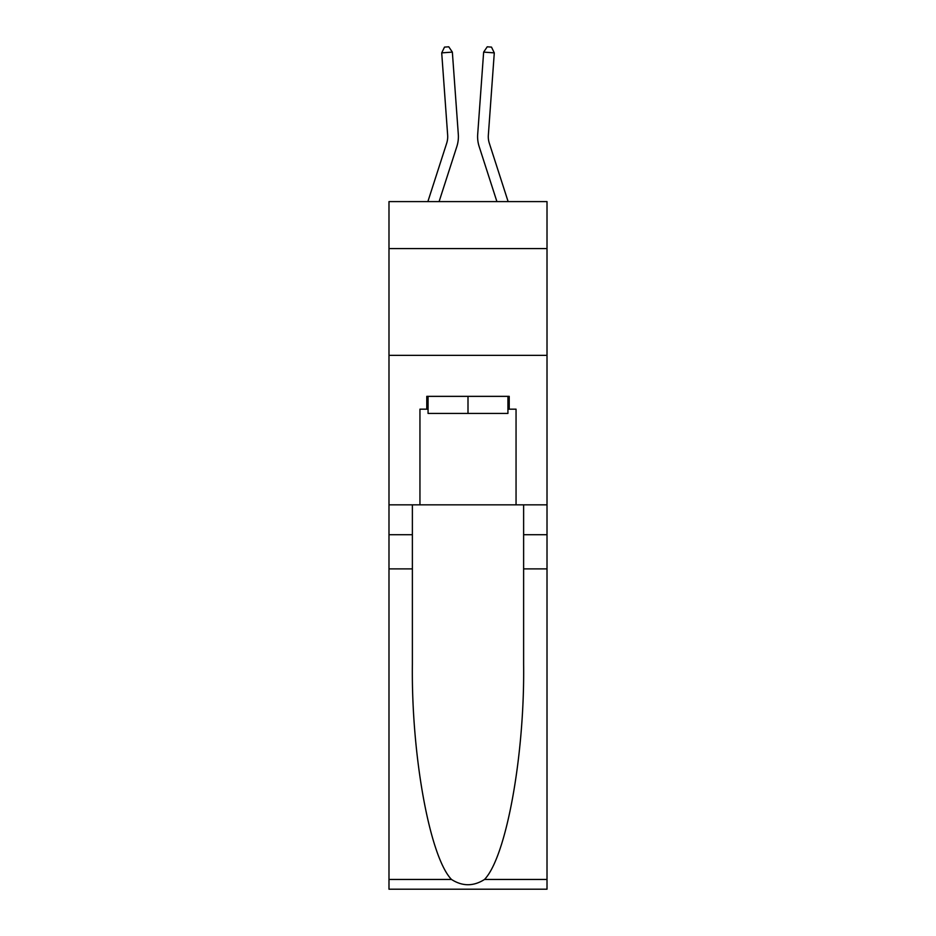 <?xml version="1.0" encoding="UTF-8"?>
<svg xmlns="http://www.w3.org/2000/svg" width="936" height="936" viewBox="0 0 936 936"><rect width="100%" height="100%" fill="white"/><g stroke="black" fill="none" stroke-linecap="round" stroke-linejoin="round"><path stroke-width="1.4" d="M547.01 248.578L547.01 201.603L388.99 201.603L388.99 248.578L547.01 248.578L547.01 504.832L516.052 504.832L516.052 409.161L509.219 409.161L509.219 396.349L426.781 396.349L426.781 409.161L428.068 409.161M388.99 568.889L412.378 568.889L412.378 664.115C411.232 755.141 429.706 856.826 451.48 879.454C462.478 886.486 473.499 886.486 484.52 879.454L547.01 879.454L547.01 889.2L388.99 889.2L388.99 248.578M456.85 146.507L439.089 201.603L456.85 146.507A32.035 32.035 141.2 0 0 458.312 134.374L452.357 52.112L458.312 134.374L452.357 52.112L458.312 134.374L452.357 52.112L458.312 134.374L452.357 52.112L458.312 134.374L452.357 52.112L458.312 134.374L452.357 52.112L458.312 134.374L452.357 52.112L458.312 134.374L452.357 52.112L458.312 134.374L452.357 52.112L458.312 134.374L452.357 52.112L458.312 134.374L452.357 52.112L458.312 134.374L452.357 52.112L458.312 134.374L452.357 52.112L458.312 134.374L452.357 52.112L458.312 134.374L452.357 52.112L458.312 134.374L452.357 52.112L458.312 134.374L452.357 52.112L458.312 134.374L452.357 52.112L458.312 134.374L452.357 52.112L458.312 134.374L452.357 52.112L458.312 134.374L452.357 52.112L458.312 134.374L452.357 52.112L458.312 134.374L452.357 52.112L458.312 134.374L452.357 52.112L441.71 52.872L444.506 47.104L448.765 46.8L452.357 52.112M446.683 143.231A21.352 21.352 -38.8 0 0 447.654 135.147A21.352 21.352 -38.8 0 1 446.683 143.231A21.352 21.352 -38.8 0 0 447.654 135.147A21.352 21.352 -38.8 0 1 446.683 143.231A21.352 21.352 -38.8 0 0 447.654 135.147A21.352 21.352 -38.8 0 1 446.683 143.231A21.352 21.352 -38.8 0 0 447.654 135.147A21.352 21.352 -38.8 0 1 446.683 143.231A21.352 21.352 -38.8 0 0 447.654 135.147A21.352 21.352 -38.8 0 1 446.683 143.231A21.352 21.352 -38.8 0 0 447.654 135.147A21.352 21.352 -38.8 0 1 446.683 143.231A21.352 21.352 -38.8 0 0 447.654 135.147A21.352 21.352 -38.8 0 1 446.683 143.231A21.352 21.352 -38.8 0 0 447.654 135.147A21.352 21.352 -38.8 0 1 446.683 143.231A21.352 21.352 -38.8 0 0 447.654 135.147A21.352 21.352 -38.8 0 1 446.683 143.231A21.352 21.352 -38.8 0 0 447.654 135.147A21.352 21.352 -38.8 0 1 446.683 143.231A21.352 21.352 -38.8 0 0 447.654 135.147A21.352 21.352 -38.8 0 1 446.683 143.231A21.352 21.352 -38.8 0 0 447.654 135.147A21.352 21.352 -38.8 0 1 446.683 143.231A21.352 21.352 -38.8 0 0 447.654 135.147A21.352 21.352 -38.8 0 1 446.683 143.231A21.352 21.352 -38.8 0 0 447.654 135.147A21.352 21.352 -38.8 0 1 446.683 143.231A21.352 21.352 -38.8 0 0 447.654 135.147A21.352 21.352 -38.8 0 1 446.683 143.231A21.352 21.352 -38.8 0 0 447.654 135.147A21.352 21.352 -38.8 0 1 446.683 143.231A21.352 21.352 -38.8 0 0 447.654 135.147A21.352 21.352 -38.8 0 1 446.683 143.231A21.352 21.352 -38.8 0 0 447.654 135.147A21.352 21.352 -38.8 0 1 446.683 143.231A21.352 21.352 -38.8 0 0 447.654 135.147A21.352 21.352 -38.8 0 1 446.683 143.231A21.352 21.352 -38.8 0 0 447.654 135.147A21.352 21.352 -38.8 0 1 446.683 143.231A21.352 21.352 -38.8 0 0 447.654 135.147A21.352 21.352 -38.8 0 1 446.683 143.231A21.352 21.352 -38.8 0 0 447.654 135.147A21.352 21.352 -38.8 0 1 446.683 143.231A21.352 21.352 -38.8 0 0 447.654 135.147A21.352 21.352 -38.8 0 1 446.683 143.231L427.869 201.603L446.683 143.231A21.352 21.352 -33.1 0 0 447.654 135.147L441.71 52.872M508.131 201.603L489.317 143.231A21.352 21.352 33.1 0 1 488.346 135.147L494.29 52.872L483.643 52.112L477.688 134.374A32.035 32.035 -141.2 0 0 479.15 146.507L496.911 201.603L479.15 146.507M507.932 396.349L507.932 413.431L428.068 413.431L428.068 396.349M468 396.349L468 413.431M484.52 879.454C506.294 856.826 524.768 755.141 523.622 664.115L523.622 504.832M523.622 568.889L547.01 568.889L547.01 504.832M412.378 504.832L412.378 568.889M547.01 879.454L547.01 568.889M388.99 504.832L419.948 504.832L419.948 409.161L426.781 409.161M388.99 355.352L547.01 355.352M419.948 504.832L516.052 504.832M507.932 409.161L509.219 409.161M489.317 143.231A21.352 21.352 38.8 0 1 488.346 135.147A21.352 21.352 38.8 0 0 489.317 143.231A21.352 21.352 38.8 0 1 488.346 135.147A21.352 21.352 38.8 0 0 489.317 143.231A21.352 21.352 38.8 0 1 488.346 135.147A21.352 21.352 38.8 0 0 489.317 143.231A21.352 21.352 38.8 0 1 488.346 135.147A21.352 21.352 38.8 0 0 489.317 143.231A21.352 21.352 38.8 0 1 488.346 135.147A21.352 21.352 38.8 0 0 489.317 143.231A21.352 21.352 38.8 0 1 488.346 135.147A21.352 21.352 38.8 0 0 489.317 143.231A21.352 21.352 38.8 0 1 488.346 135.147A21.352 21.352 38.8 0 0 489.317 143.231A21.352 21.352 38.8 0 1 488.346 135.147A21.352 21.352 38.8 0 0 489.317 143.231A21.352 21.352 38.8 0 1 488.346 135.147A21.352 21.352 38.8 0 0 489.317 143.231A21.352 21.352 38.8 0 1 488.346 135.147A21.352 21.352 38.8 0 0 489.317 143.231A21.352 21.352 38.8 0 1 488.346 135.147A21.352 21.352 38.8 0 0 489.317 143.231A21.352 21.352 38.8 0 1 488.346 135.147A21.352 21.352 38.8 0 0 489.317 143.231A21.352 21.352 38.8 0 1 488.346 135.147A21.352 21.352 38.8 0 0 489.317 143.231A21.352 21.352 38.8 0 1 488.346 135.147A21.352 21.352 38.8 0 0 489.317 143.231A21.352 21.352 38.8 0 1 488.346 135.147A21.352 21.352 38.8 0 0 489.317 143.231A21.352 21.352 38.8 0 1 488.346 135.147A21.352 21.352 38.8 0 0 489.317 143.231A21.352 21.352 38.8 0 1 488.346 135.147A21.352 21.352 38.8 0 0 489.317 143.231A21.352 21.352 38.8 0 1 488.346 135.147A21.352 21.352 38.8 0 0 489.317 143.231A21.352 21.352 38.8 0 1 488.346 135.147A21.352 21.352 38.8 0 0 489.317 143.231A21.352 21.352 38.8 0 1 488.346 135.147A21.352 21.352 38.8 0 0 489.317 143.231A21.352 21.352 38.8 0 1 488.346 135.147A21.352 21.352 38.8 0 0 489.317 143.231A21.352 21.352 38.8 0 1 488.346 135.147A21.352 21.352 38.8 0 0 489.317 143.231A21.352 21.352 38.8 0 1 488.346 135.147A21.352 21.352 38.8 0 0 489.317 143.231M483.643 52.112L477.688 134.374L483.643 52.112L477.688 134.374L483.643 52.112L477.688 134.374L483.643 52.112L477.688 134.374L483.643 52.112L477.688 134.374L483.643 52.112L477.688 134.374L483.643 52.112L477.688 134.374L483.643 52.112L477.688 134.374L483.643 52.112L477.688 134.374L483.643 52.112L477.688 134.374L483.643 52.112L477.688 134.374L483.643 52.112L477.688 134.374L483.643 52.112L477.688 134.374L483.643 52.112L477.688 134.374L483.643 52.112L477.688 134.374L483.643 52.112L477.688 134.374L483.643 52.112L477.688 134.374L483.643 52.112L477.688 134.374L483.643 52.112L477.688 134.374L483.643 52.112L477.688 134.374L483.643 52.112L477.688 134.374L483.643 52.112L477.688 134.374L483.643 52.112L477.688 134.374L483.643 52.112L487.235 46.8L491.494 47.104L494.29 52.872M523.622 534.725L547.01 534.725M412.378 534.725L388.99 534.725M388.99 879.454L451.48 879.454"/></g></svg>

